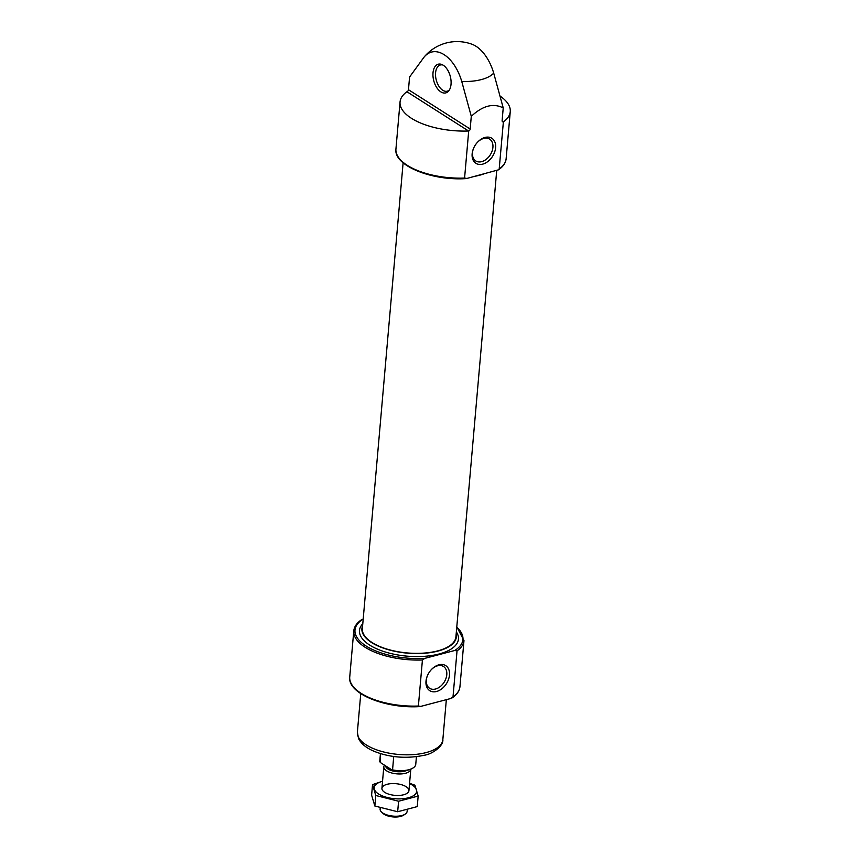 <?xml version="1.0" encoding="UTF-8"?>
<svg xmlns="http://www.w3.org/2000/svg" width="860" height="860" viewBox="0 0 860 860"><rect width="100%" height="100%" fill="white"/><g stroke="black" fill="none" stroke-linecap="round" stroke-linejoin="round"><path stroke-width="1.29" d="M427.334 675.917A12.921 8.965 122.5 0 0 429.624 688.301A12.921 8.965 122.5 0 0 435.547 689.01A12.921 8.965 122.5 0 0 445.931 678.529A12.921 8.965 122.5 0 0 443.502 666.5A12.921 8.965 122.5 0 0 431.312 669.661M499.198 168.958A55.309 23.897 5 0 0 506.142 158.67C505.691 162.938 503.132 166.657 498.488 169.828L499.198 168.958L503.379 121.851A55.309 23.897 5 0 0 510.26 111.617A55.309 23.897 5 0 0 500.101 96.105M498.488 169.828L466.894 178.439L464.583 178.052L468.7 130.999A1.806 1.258 122.5 0 0 470.173 129.022L471.291 116.337C482.654 105.683 493.296 102.877 503.229 107.93L493.694 73.079A37.84 21.801 75.3 0 0 472.097 44.29A42.892 42.892 0 0 0 424.281 56.867A37.84 21.801 -104.7 0 0 423.883 57.362L409.575 77.024L408.468 89.719A1.806 1.258 -57.5 0 1 406.995 91.697L406.93 91.74A55.309 23.897 5 0 0 400.05 101.974A55.309 23.897 5 0 0 468.571 130.999L468.7 130.999M424.281 56.867A37.84 21.801 -104.7 0 1 461.755 81.474L471.291 116.337M457.036 650.88L453.005 696.922L450.511 698.567L420.701 706.415L418.39 706.028L422.421 659.986L424.915 658.341L454.725 650.493L457.036 650.88A55.309 23.897 5 0 0 463.981 640.603L456.8 626.843M424.915 658.341A54.18 23.413 5 0 1 366.134 646.032A54.18 23.413 5 0 1 363.2 619.039L361.426 619.802C356.771 622.973 354.223 626.693 353.772 630.961A55.309 23.897 5 0 0 422.421 659.986M503.229 107.93L502.122 120.626A1.806 1.258 122.5 0 0 502.584 121.776A1.806 1.258 122.5 0 0 503.315 121.894M443.19 65.199A14.846 8.557 75.3 0 1 450.533 77.368A14.846 8.557 75.3 0 1 448.834 90.773A14.846 8.557 75.3 0 1 433.752 80.722A14.846 8.557 75.3 0 1 441.933 64.543A14.846 8.557 75.3 0 1 443.19 65.199M362.608 625.833A47.407 20.489 5 0 0 361.91 628.606A47.407 20.489 5 0 0 371.66 642.592A47.407 20.489 5 0 0 423.496 653.342A47.407 20.489 5 0 0 456.37 636.873A47.407 20.489 5 0 0 456.165 634.024M403.114 162.787L362.361 628.649A46.956 20.296 5 0 0 372.014 642.506A46.956 20.296 5 0 0 423.356 653.138A46.956 20.296 5 0 0 455.918 636.83L496.714 170.602M475.666 176.139A47.407 20.489 5 0 0 483.18 174.161M482.707 164.131A14.857 10.309 122.5 0 0 495.371 143.566A14.857 10.309 122.5 0 0 477.633 142.104A14.857 10.309 122.5 0 0 473.365 148.801A14.857 10.309 122.5 0 0 482.707 164.131M436.568 691.494A14.857 10.309 122.5 0 0 449.232 670.929A14.857 10.309 122.5 0 0 431.494 669.467A14.857 10.309 122.5 0 0 427.226 676.164A14.857 10.309 122.5 0 0 436.568 691.494M449.404 89.924A13.545 7.804 75.3 0 1 447.254 91.181A13.545 7.804 75.3 0 1 436.256 80.055A13.545 7.804 75.3 0 1 440.363 64.973A13.545 7.804 75.3 0 1 442.857 65.005M473.473 148.554A12.921 8.965 122.5 0 0 475.763 160.938A12.921 8.965 122.5 0 0 481.686 161.648A12.921 8.965 122.5 0 0 492.07 151.166A12.921 8.965 122.5 0 0 489.641 139.148A12.921 8.965 122.5 0 0 477.45 142.298M413.015 768.001A17.608 7.611 5 0 1 412.811 768.141A17.608 7.611 5 0 1 392.042 769.979L380.217 762.444L380.486 753.607M392.042 769.979L392.558 769.883A18.06 7.804 5 0 0 413.23 767.862A18.06 7.804 5 0 0 415.756 764.325L416.423 756.736M380.432 753.596L379.776 761.175A18.06 7.804 5 0 0 379.765 761.734M392.558 769.883L393.676 757.101L392.106 756.252M380.217 807.938L380.109 809.099A13.545 5.848 5 0 0 381.517 812.044L382.926 813.366A11.814 5.106 5 0 0 384.13 814.291A11.814 5.106 5 0 0 403.587 815.183L405.21 814.108A13.545 5.848 5 0 0 407.102 811.464L407.231 810.012M381.517 812.044A13.545 5.848 5 0 0 382.894 813.098A13.545 5.848 5 0 0 405.21 814.108M384.538 765.196A13.545 5.848 5 0 0 383.807 766.851A13.545 5.848 5 0 0 386.591 770.839A13.545 5.848 5 0 0 401.405 773.914A13.545 5.848 5 0 0 410.8 769.205A13.545 5.848 5 0 0 410.8 769.184M418.164 796.08L417.25 806.594L397.664 811.743L374.852 806.024L371.617 795.145L372.531 784.632L375.777 795.5L398.588 801.23L418.164 796.08L414.928 785.201L409.564 783.288M382.55 781.213L372.531 784.632M374.852 806.024L375.777 795.5M397.664 811.743L398.588 801.23M384.71 792.339A13.545 5.848 5 0 0 407.027 793.361A13.545 5.848 5 0 0 395.933 783.696A13.545 5.848 5 0 0 383.334 791.286A13.545 5.848 5 0 0 384.71 792.339M382.55 781.256A21.339 9.223 5 0 0 378.561 793.963A21.339 9.223 5 0 0 409.919 797.327A21.339 9.223 5 0 0 409.543 783.611M465.787 178.622C431.774 180.837 393.504 165.604 395.933 149.038A55.309 23.897 5 0 0 464.583 178.052M461.755 81.474A37.152 16.05 5 0 0 493.694 73.079M419.594 706.597C385.581 708.812 347.311 693.568 349.74 677.003A55.309 23.897 5 0 0 418.39 706.028M453.005 696.922A55.309 23.897 5 0 0 459.95 686.645C459.498 690.913 456.94 694.633 452.296 697.804M454.725 650.493A54.18 23.413 5 0 0 456.757 627.22M362.791 623.715A49.665 21.457 5 0 0 369.703 645.097A49.665 21.457 5 0 0 431.591 655.524A49.665 21.457 5 0 0 456.348 631.896M503.379 121.851L502.143 121.067M468.571 130.999L406.93 91.74M470.173 129.022L408.468 89.719M426.162 752.575A42.892 18.533 5 0 0 442.835 739.718C443.728 745.555 432.806 753.962 424.571 755.198C407.06 758.875 390.451 757.66 374.723 751.543C366.758 748.351 361.361 744.04 358.555 738.622L357.373 732.236A42.892 18.533 5 0 0 380.486 751.102A42.892 18.533 5 0 0 426.162 752.575M385.56 765.851A11.911 5.149 5 0 0 388.021 769.034A11.911 5.149 5 0 0 406.984 770.302M386.645 766.539A11.513 4.977 5 0 0 388.408 768.087A11.513 4.977 5 0 0 391.128 769.388M506.142 158.67L510.26 111.617M395.933 149.038L400.05 101.974M459.95 686.645L463.981 640.603M349.74 677.003L353.772 630.961M442.835 739.718L446.34 699.664M357.373 732.236L360.759 693.622M408.919 790.705L410.8 769.205M381.926 788.351L383.807 766.851"/></g></svg>

